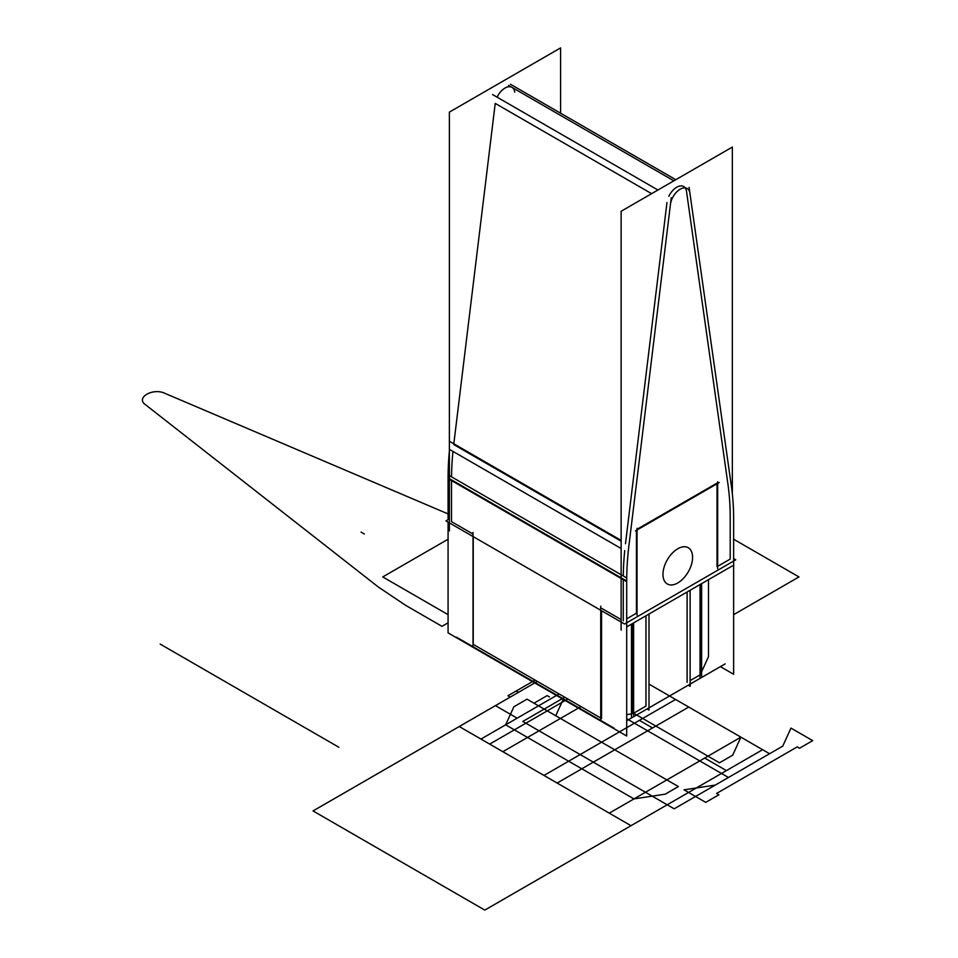<?xml version="1.0" encoding="UTF-8"?>
<svg xmlns="http://www.w3.org/2000/svg" width="958" height="958" viewBox="0 0 958 958"><rect width="100%" height="100%" fill="white"/><g stroke="black" fill="none" stroke-linecap="round" stroke-linejoin="round"><path stroke-width="1.44" d="M449.374 530.948L449.374 112.11L560.586 47.9L560.586 113.2M514.745 92.124A13.963 8.059 120 0 0 507.405 87.01A13.963 8.059 120 0 0 497.094 97.165A13.963 8.059 -60 0 1 507.405 87.01A13.963 8.059 -60 0 1 514.745 92.124A13.963 8.059 120 0 0 507.405 87.01A13.963 8.059 120 0 0 497.094 97.165A13.963 8.059 120 0 1 507.405 87.01A13.963 8.059 120 0 1 514.745 92.124M495.226 103.392L651.608 193.672L495.226 103.392L651.608 193.672L495.226 103.392L453.733 444.536L621.131 541.186L453.733 444.536L621.131 541.186L453.733 444.536L495.226 103.392L453.733 444.536M452.966 451.398A279.185 161.195 120 0 0 451.529 476.833A279.185 161.195 -60 0 1 452.966 451.398A279.185 161.195 120 0 0 451.529 476.833A279.185 161.195 120 0 1 452.966 451.398M451.517 479.862L451.517 521.655L451.517 479.862L451.517 521.655L451.517 479.862L621.131 577.794L451.517 479.862L621.131 577.794L451.517 479.862L451.517 521.655L473.012 534.061M733.636 558.586L735.78 559.831L624.568 624.029L445.949 520.901L448.081 519.667L448.081 474.845L626.7 577.961L626.7 736.019L448.081 632.891L448.081 522.146M601.552 608.282L621.131 619.587M626.7 618.832L636.435 613.216L626.7 618.832L636.435 613.216L626.7 618.832L636.435 613.216L636.435 530.325M717.65 566.334L730.2 559.077L730.2 517.284L730.2 559.077L717.65 566.334L730.2 559.077L717.65 566.334L730.2 559.077L730.2 517.284A279.185 161.195 120 0 0 727.984 484.52L686.587 191.947M720.404 666.636L733.636 674.276L733.636 516.23M708.489 579.674L708.489 656.721L708.489 579.674L708.489 656.721L708.489 579.674L708.489 656.721L701.615 671.809M456.547 637.214L613.958 728.092L456.547 637.214M626.7 720.727L725.17 663.882L626.7 720.727M700.047 674.887L690.131 680.623M645.967 615.766L645.967 706.106L645.967 615.766L645.967 706.106L633.633 713.231L719.506 762.819L732.666 755.215L740.893 737.169L648.997 684.108L769.585 753.73L648.997 684.108L740.893 737.169L648.997 684.108L740.893 737.169L645.476 792.254L740.893 737.169L732.666 755.215L719.506 762.819L633.633 713.231L645.967 706.106L645.967 615.766L645.967 706.106L633.633 713.231M631.466 713.914L626.7 714.632M600.726 717.985L473.228 644.375L600.726 717.985L473.228 644.375L600.726 717.985L473.228 644.375L473.228 536.66M700.047 584.548L700.047 677.45M700.262 674.767L700.262 584.416M701.615 583.638L701.615 676.192L701.615 583.638M631.466 624.137L631.466 716.692L631.466 624.137M687.102 682.359L687.102 592.02M632.807 713.71L632.807 623.359M688.215 685.21L690.131 686.311L690.131 590.272M473.012 532.468L473.012 647.057M601.552 718.464L601.552 610.749M623.275 620.82L623.275 579.027M448.081 478.581L626.712 581.698A279.185 161.195 -60 0 1 629.011 544.934M448.104 474.845A279.185 161.195 -60 0 1 449.374 451.05M450.392 441.818L621.131 540.396M449.374 478.629L448.14 477.91M448.164 474.881L449.374 451.769M492.616 94.579L657.93 190.019M449.47 449.374L621.131 548.491M671.247 197.707L628.089 552.503M625.49 543.701L666.972 202.545M670.337 205.263A13.963 8.059 -60 0 1 676.803 191.828A13.963 8.059 -60 0 1 687.149 188.51A13.963 8.059 -60 0 1 690 193.911M510.482 84.268L675.785 179.709M732.259 492.364L689.101 187.397M731.337 485.862A279.185 161.195 -60 0 1 733.636 519.966M621.131 630.101L621.131 211.263L732.343 147.065L732.343 493.933M732.343 565.903L626.7 626.891M686.503 191.277A13.963 8.059 120 0 0 679.15 186.175A13.963 8.059 120 0 0 668.84 196.33A13.963 8.059 120 0 1 679.15 186.175A13.963 8.059 120 0 1 686.503 191.277A13.963 8.059 120 0 0 679.15 186.175A13.963 8.059 120 0 0 668.84 196.33A13.963 8.059 120 0 1 679.15 186.175A13.963 8.059 120 0 1 686.503 191.277M624.724 550.563A279.185 161.195 120 0 0 623.287 575.998A279.185 161.195 120 0 1 624.724 550.563A279.185 161.195 120 0 0 623.287 575.998A279.185 161.195 120 0 1 624.724 550.563M637.034 529.283L717.039 483.095M717.039 483.79L717.039 566.681M717.65 568.693L717.65 481.766M637.034 528.313L637.034 615.24M719.254 482.509L635.417 530.912M662.996 575.459A20.944 12.095 -60 0 1 671.69 553.784A20.944 12.095 -60 0 1 688.251 547.713A20.944 12.095 -60 0 1 692.55 558.394M692.55 556.251A20.944 12.095 -60 0 1 683.868 577.913A20.944 12.095 -60 0 1 667.307 583.985A20.944 12.095 -60 0 1 662.996 573.315M600.726 606.198L600.726 720.787M633.633 622.88L633.633 715.782M647.093 708.956L648.997 710.058L648.997 614.018M730.2 517.284A279.185 161.195 120 0 0 727.984 484.52A279.185 161.195 120 0 1 730.2 517.284A279.185 161.195 120 0 0 727.984 484.52M448.081 513.919L164.824 393.307C152.909 387.607 135.425 397.702 145.305 404.575L378.506 587.134L405.785 605.432L441.973 626.328L448.081 622.796L441.973 626.328L448.081 622.796L441.973 626.328L405.785 605.432L441.973 626.328L405.785 605.432L378.506 587.134L405.785 605.432L378.506 587.134L145.305 404.575C135.425 397.702 152.909 387.607 164.824 393.307C152.909 387.607 135.425 397.702 145.305 404.575C135.425 397.702 152.909 387.607 164.824 393.307L448.081 513.919M448.081 614.653L382.745 576.932L448.081 539.222L382.745 576.932L448.081 539.222L382.745 576.932L448.081 614.653M733.636 614.653L798.972 576.932L733.636 539.222L798.972 576.932L733.636 539.222L798.972 576.932L733.636 614.653M518.47 692.335L313.05 810.935L484.808 910.1L762.616 749.707L648.997 684.108L769.585 753.73L648.997 684.108L762.616 749.707L648.997 684.108L762.616 749.707L648.997 684.108L762.616 749.707L484.808 910.1L762.616 749.707L484.808 910.1L313.05 810.935L484.808 910.1L313.05 810.935L537.39 681.413L313.05 810.935L537.39 681.413L518.47 692.335L537.39 681.413L518.47 692.335L516.17 691.005L518.47 692.335M535.091 680.084L507.944 695.759L510.243 697.089L537.39 681.413L510.243 697.089L537.39 681.413L510.243 697.089L507.944 695.759L510.243 697.089L507.944 695.759L535.091 680.084M812.695 740.63L790.973 728.092L782.746 746.138L769.585 753.73L648.997 684.108L769.585 753.73L782.746 746.138L790.973 728.092L812.695 740.63L799.535 748.222L812.695 740.63M549.473 696.933L547.162 695.604L534.001 703.208L555.724 715.746L563.951 697.699L555.724 715.746L534.001 703.208L547.162 695.604L549.473 696.933M626.7 718.728L728.463 777.477L715.303 785.081L684.036 789.823L705.759 802.361L718.919 794.769L716.62 793.44L797.224 746.893L799.535 748.222L797.224 746.893L716.62 793.44L718.919 794.769L705.759 802.361L684.036 789.823L715.303 785.081L728.463 777.477L626.7 718.728M517.152 718.177L495.442 705.639L459.253 726.535L630.999 825.688L667.199 804.792L645.476 792.254L667.199 804.792L630.999 825.688L459.253 726.535L495.442 705.639L517.152 718.177L559.113 693.951L517.152 718.177M633.968 798.912L665.223 794.158L678.384 786.554L527.032 699.172L513.871 706.776L505.644 724.823L633.968 798.912L665.223 794.158L678.384 786.554L527.032 699.172L513.871 706.776L505.644 724.823L633.968 798.912M567.831 698.993L489.682 744.103L502.842 751.707L580.991 706.585L502.842 751.707L489.682 744.103L567.831 698.993L525.882 723.206L539.043 730.81L525.882 723.206L567.831 698.993M557.137 783.045L652.554 727.96L639.393 720.356L543.976 775.441L557.137 783.045L652.554 727.96L639.393 720.356L543.976 775.441L557.137 783.045M564.765 697.22L522.817 721.446L674.169 808.827L769.585 753.73L674.169 808.827L769.585 753.73L674.169 808.827L522.817 721.446L674.169 808.827L522.817 721.446L564.765 697.22M593.325 762.149L688.742 707.064L675.582 699.46L580.165 754.557L593.325 762.149L688.742 707.064L675.582 699.46L580.165 754.557L593.325 762.149M559.113 693.951L480.964 739.073L609.288 813.15L704.705 758.065L726.415 770.603L704.705 758.065L609.288 813.15L480.964 739.073L559.113 693.951M448.081 477.874L626.7 581.003M361.034 532.097L364.327 534.001M160.178 644.099L338.809 747.228M508.53 85.382L673.845 180.834"/></g></svg>
